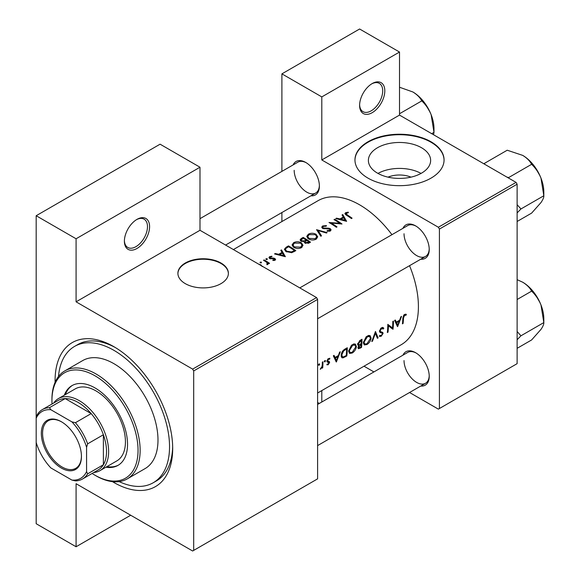 <?xml version="1.0" encoding="UTF-8"?>
<svg xmlns="http://www.w3.org/2000/svg" width="580" height="580" viewBox="0 0 580 580"><rect width="100%" height="100%" fill="white"/><g stroke="black" fill="none" stroke-linecap="round" stroke-linejoin="round"><path stroke-width="0.87" d="M359.607 105.386A17.82 10.288 -60 0 1 372.208 83.564A17.82 10.288 -60 0 1 384.808 90.843A17.82 10.288 -60 0 1 372.208 112.665A17.82 10.288 -60 0 1 359.607 105.386M359.622 104.763A16.334 9.432 120 0 0 362.993 111.657A16.334 9.432 120 0 0 375.579 107.278A16.334 9.432 120 0 0 382.706 90.843A16.334 9.432 120 0 0 379.327 83.361A16.334 9.432 120 0 0 371.671 83.89M124.388 241.193A17.82 10.288 -60 0 1 136.989 219.37A17.82 10.288 -60 0 1 149.589 226.642A17.82 10.288 -60 0 1 136.989 248.465A17.82 10.288 -60 0 1 124.388 241.193M124.395 240.569A16.334 9.432 120 0 0 127.767 247.457A16.334 9.432 120 0 0 140.36 243.085A16.334 9.432 120 0 0 147.487 226.642A16.334 9.432 120 0 0 144.101 219.167A16.334 9.432 120 0 0 136.452 219.689M388.013 177.139A19.72 11.39 180 0 1 411.01 177.139M421.522 173.144A31.124 17.973 0 0 0 430.635 160.442A31.124 17.973 0 0 0 411.423 143.84A31.124 17.973 0 0 0 377.5 147.733A31.124 17.973 0 0 0 368.387 160.442A31.124 17.973 0 0 0 387.599 177.045A31.124 17.973 0 0 0 421.522 173.144M421.051 173.413A31.124 17.973 0 0 0 377.971 173.413M431.012 178.14A44.551 25.723 0 0 0 444.062 159.957A44.551 25.723 0 0 0 416.563 136.191A44.551 25.723 0 0 0 368.01 141.766A44.551 25.723 0 0 0 354.96 159.957A44.551 25.723 0 0 0 382.459 183.715A44.551 25.723 0 0 0 431.012 178.14M444.062 160.196A44.551 25.723 0 0 0 416.367 136.626A44.551 25.723 0 0 0 368.01 142.252A44.551 25.723 0 0 0 354.96 160.196M220.994 283.635A25.244 14.572 0 0 0 228.389 273.325A25.244 14.572 0 0 0 212.802 259.862A25.244 14.572 0 0 0 185.288 263.023A25.244 14.572 0 0 0 177.9 273.325A25.244 14.572 0 0 0 193.481 286.796A25.244 14.572 0 0 0 220.994 283.635M228.382 273.571A25.244 14.572 0 0 0 212.613 260.297A25.244 14.572 0 0 0 185.288 263.508A25.244 14.572 0 0 0 177.9 273.571M402.955 355.163A19.307 11.143 60 0 1 415.577 352.691A19.307 11.143 60 0 1 429.229 376.333A19.307 11.143 60 0 1 420.775 386.026M416.114 353.01A17.82 10.288 -120 0 0 407.718 352.415L317.601 404.441M402.955 228.332A19.307 11.143 60 0 1 415.577 225.859A19.307 11.143 60 0 1 429.229 249.501A19.307 11.143 60 0 1 420.775 259.195M416.114 226.178A17.82 10.288 -120 0 0 407.718 225.576L299.78 287.897M293.118 164.916A19.307 11.143 60 0 1 305.74 162.444A19.307 11.143 60 0 1 319.392 186.086A19.307 11.143 60 0 1 310.938 195.779M306.276 162.762A17.82 10.288 -120 0 0 297.881 162.161L199.991 218.674M55.1 382.307A83.165 48.017 60 0 1 55.078 380.639A83.165 48.017 60 0 1 113.883 346.688A83.165 48.017 60 0 1 172.688 448.543A83.165 48.017 60 0 1 112.447 481.639M115.485 347.63A78.706 45.443 -120 0 0 77.684 344.607L74.53 346.427A78.706 45.443 -120 0 0 58.478 376.507M317.601 393.001L401.186 344.745A83.165 48.017 -120 0 0 418.412 306.675A83.165 48.017 -120 0 0 409.538 265.683M406.37 314.382L405.449 314.157L403.76 315.136L402.832 318.369A83.165 48.017 60 0 1 402.426 323.857L403.086 323.481A83.165 48.017 -120 0 0 403.491 318.072L404.557 315.324L405.971 315.259L406.37 314.382M397.619 326.634L401.563 316.397L400.845 316.818L399.678 320.153L396.35 322.081L395.306 320.015L394.588 320.428L397.459 326.547M393.001 329.302A83.165 48.017 -120 0 0 393.458 321.081L392.798 321.458A83.165 48.017 60 0 1 392.515 327.961L387.802 324.343A83.165 48.017 60 0 1 387.346 332.565L388.005 332.188A83.165 48.017 -120 0 0 388.448 325.757L392.239 328.86M379.269 336.154L381.082 336.371L383.09 333.457L382.778 332.463L380.378 331.492L380.147 330.825L381.611 328.57L383.199 329.041L383.829 328.258L382.51 327.403L380.705 328.439L379.487 331.195L380.161 332.529L382.082 333.137L379.53 331.666L382.024 333.108L382.423 333.877L381.248 335.515L379.914 335.312L379.269 336.154L379.639 336.48M383.17 327.555L382.51 327.403M379.494 331.028L380.654 331.695L379.501 330.984M380.299 335.617L379.914 335.312M378.109 337.901L375.463 331.47L371.795 341.54L372.498 341.134L375.39 333.282L377.399 338.307L378.109 337.901L377.022 337.27M371.106 338.06L370.098 335.646L368.597 335.436L366.111 336.871L363.377 342.562L364.247 344.94L366.915 344.549C369.322 342.961 370.714 340.793 371.106 338.06L370.402 337.654M361.521 347.471A83.165 48.017 -120 0 0 361.985 339.249L359.999 340.402L357.613 344.143L358.092 345.375L358.933 345.441L357.954 347.659L358.331 348.761L361.521 347.471L360.861 347.094M356.403 346.55L355.395 344.129L353.894 343.925L351.407 345.361L348.674 351.052L349.544 353.43L352.212 353.039C354.619 351.444 356.011 349.283 356.403 346.55L355.7 346.144M346.818 355.961A83.165 48.017 -120 0 0 347.282 347.739L345.006 349.051C342.671 350.458 341.381 352.531 341.142 355.293L341.932 357.751L343.034 357.875L346.818 355.961L346.158 355.576M336.364 362L340.308 351.763L339.59 352.183L338.423 355.518L335.095 357.447L334.051 355.38L333.333 355.794L336.204 361.913M329.73 358.251L327.932 358.911L326.91 361.166L327.135 361.964L328.954 362.877L328.2 364.08L327.316 363.986L326.83 364.755L328.142 364.805L329.614 362.464L329.418 361.681L327.57 360.753L328.534 359.216L329.585 359.252L329.882 358.317M326.946 360.782L327.787 361.267L326.946 360.774M326.953 361.615L328.802 362.435M324.901 360.55L325.51 360.905L325.228 360.47L324.575 360.854L324.285 361.615L324.887 361.964L325.51 360.905L325.228 360.47M324.285 361.615L324.887 361.964L324.285 361.615M322.719 367.836A83.165 48.017 -120 0 0 322.966 361.775L322.306 362.159A83.165 48.017 60 0 1 322.284 364.226L322.081 366.371L320.189 369.206L322.132 367.343A83.165 48.017 60 0 1 322.06 368.22L322.719 367.836L322.118 367.488M319.058 363.928L319.667 364.276L319.384 363.849L318.732 364.226L318.442 364.987L319.043 365.335L319.667 364.276L319.384 363.849M318.442 364.987L319.043 365.335L318.442 364.987M391.95 234.682A83.165 48.017 -120 0 0 318.029 200.702L233.392 249.567M348.225 212.157L345.6 212.686L344.861 213.65L346.463 215.216A83.165 48.017 60 0 1 351.429 218.558L352.089 218.181A83.165 48.017 -120 0 0 347.195 214.883L346.318 213.143L348.399 212.715L348.225 212.157L348.225 212.737M345.934 214.875L346.318 213.143M342.04 214.963L343.28 217.021L339.945 218.943L336.501 218.16L335.784 218.573L346.623 221.335L342.758 214.549L342.04 214.963M329.766 229.143L329.621 230.419L327.243 230.586L327.098 231.246L330.296 231.007L331.1 229.861L330.397 228.745L328.867 228.215L323.176 227.976L322.705 227.273L323.372 226.396L326.214 226.2L326.46 225.613L322.618 225.961L321.719 227.186L322.509 228.346L329.766 229.143L330.129 231.094M327.113 232.602L316.557 229.673L320.798 236.241L321.508 235.835L318.166 230.564L326.41 233.008L327.113 232.602M301.353 242.788C298.787 241.439 296.22 241.403 293.647 242.679L292.044 244.912L293.661 247.268C296.25 248.748 298.838 248.878 301.433 247.667L303.014 245.325L301.353 242.788L301.353 243.701M295.829 250.661A83.165 48.017 -120 0 0 288.477 245.884L286.201 247.203L284.352 249.284L286.027 251.561L291.747 252.677L295.829 250.661M271.868 256.215L269.599 256.672L268.931 257.578L269.577 258.499L274.369 258.905L274.398 259.789L272.904 259.949L272.919 260.514L275.058 260.239L275.63 259.441L273.934 258.114L270.207 258.1L270.294 257.041L271.926 256.759L271.868 256.215L271.868 256.759M270.207 258.774L270.294 257.041M274.369 258.905L274.398 260.471M267.228 258.752L266.002 258.752L266.002 259.463L267.228 259.47L267.228 258.752M266.002 258.752L266.002 259.463L266.002 258.752M269.533 263.305A83.165 48.017 -120 0 0 264.161 259.92L263.501 260.304A83.165 48.017 60 0 1 265.306 261.377L267.032 262.61L266.901 264.719L267.656 264.509L268.083 263.153A83.165 48.017 60 0 1 268.873 263.69L269.533 263.305M268.185 263.683L268.083 264.089M267.46 263.421L267.126 264.683M262.16 266.568L260.993 264.908L258.745 264.204M261.384 262.131L260.159 262.124L260.159 262.834L261.384 262.849L261.384 262.131M260.159 262.124L260.159 262.834L260.159 262.124M280.785 250.328L282.025 252.387L278.69 254.308L275.246 253.525L274.529 253.938L285.367 256.701L281.503 249.915L280.785 250.328M304.224 242.273L304.224 241.526L304.935 243.071L309.096 243.005L310.532 242.172A83.165 48.017 -120 0 0 303.18 237.401L301.194 238.547L300.085 239.931L300.933 241.149L304.224 241.526L304.145 241.904M316.056 234.298C313.49 232.95 310.916 232.921 308.35 234.197L306.74 236.423L308.364 238.786C310.952 240.258 313.541 240.395 316.136 239.185L317.717 236.836L316.056 234.298L316.056 235.212M342.004 224.003A83.165 48.017 -120 0 0 334.653 219.225L333.993 219.61A83.165 48.017 60 0 1 339.764 223.264L328.998 222.488A83.165 48.017 60 0 1 336.349 227.266L337.009 226.889A83.165 48.017 -120 0 0 331.224 223.039L342.004 224.003M409.56 392.5L438.364 409.132L517.121 363.66L517.121 184.208L439.415 229.071L438.364 227.251L321.806 159.957L399.511 115.094L399.511 52.041L359.607 29L281.902 73.863L281.902 171.39M438.364 227.251L516.07 182.388L399.511 115.094M193.691 550.391L317.601 478.855L317.601 299.396L193.691 370.939L193.691 550.391L192.64 551L76.081 483.705L76.081 546.759L36.177 523.718L36.177 442.475A38.613 22.294 -120 0 0 50.881 467.944L71.884 480.066A38.613 22.294 -120 0 0 86.579 471.576L86.579 447.325A38.613 22.294 -120 0 0 71.884 421.863L50.881 409.741A38.613 22.294 -120 0 0 36.177 418.224L36.177 215.731L160.087 144.188L199.991 167.228L199.991 230.282L76.081 301.825L76.081 238.771L36.177 215.731M281.902 221.56L281.902 212.541M373.919 371.925L364.015 366.205M439.415 408.53L439.415 229.071M399.511 52.041L321.806 96.903L321.806 159.957M321.806 96.903L281.902 73.863M319.312 403.455L317.601 402.462M321.806 390.579L321.806 402.012M516.07 182.388L517.121 184.208M404.028 360.571A17.82 10.288 -120 0 0 411.807 378.508A17.82 10.288 -120 0 0 425.539 383.278A17.82 10.288 -120 0 0 429.222 375.709M294.183 170.324A17.82 10.288 -120 0 0 301.962 188.254A17.82 10.288 -120 0 0 315.701 193.031A17.82 10.288 -120 0 0 319.377 185.462M404.028 233.74A17.82 10.288 -120 0 0 411.807 251.669A17.82 10.288 -120 0 0 425.539 256.447A17.82 10.288 -120 0 0 429.222 248.878M193.691 370.939L192.64 369.119L76.081 301.825M192.64 369.119L316.557 297.576L199.991 230.282M316.557 297.576L317.601 299.396M119.161 481.61A78.706 45.443 -120 0 0 153.236 482.748L156.39 480.936A78.706 45.443 -120 0 0 172.666 446.68M130.688 515.228L76.081 546.759M76.081 238.771L199.991 167.228M260.993 265.502L260.993 264.908M264.161 260.688L264.161 259.92M269.599 258.513L269.599 256.672M270.904 258.883L270.904 258.31M272.274 258.796L272.274 258.187M273.934 258.731L273.934 258.114M275.007 260.268L275.007 258.506M275.246 254.091L275.246 253.525M278.69 254.903L278.69 254.308M282.025 253.3L282.025 252.387M281.503 251.51L281.503 249.915M283.895 255.707L279.792 254.584L282.416 253.069L283.895 256.331M279.792 255.186L279.792 254.584M288.477 246.761L288.477 245.884M288.572 246.71A83.165 48.017 60 0 1 294.415 250.502L291.435 251.959L286.687 251.183L285.411 249.458L285.817 248.515L288.572 246.71M294.415 251.481L294.415 250.502M291.435 252.742L291.435 251.959M286.687 251.952L286.687 251.183M293.647 243.687L293.647 242.679M300.65 247.145L294.321 246.892L293.023 245.014L294.43 243.107L300.701 243.172L301.999 245.151L300.65 247.145L300.65 248.051M294.321 247.653L294.321 246.892M303.18 238.271L303.18 237.401M301.194 239.678L301.194 238.547M309.118 242.019L305.587 242.679L305.102 241.911L306.762 240.403A83.165 48.017 60 0 1 309.118 242.019L309.118 242.991M308.219 243.426L308.219 242.534M305.587 243.411L305.587 242.679M306.008 239.91L304.108 240.903L301.593 240.765L301.1 240.018L303.275 238.22A83.165 48.017 60 0 1 306.008 239.91L306.008 240.845M304.108 241.555L304.108 240.903M301.593 241.461L301.593 240.765M308.35 235.204L308.35 234.197M315.353 238.663L309.024 238.402L307.726 236.531L309.133 234.617L315.397 234.682L316.702 236.662L315.353 238.663L315.353 239.562M309.024 239.163L309.024 238.402M318.166 232.036L318.166 230.564M322.618 228.411L322.618 225.961M323.176 228.65L323.176 227.976M324.162 228.854L324.162 228.274M328.867 228.817L328.867 228.215M330.397 230.949L330.397 228.745M327.243 231.268L327.243 230.586M329.621 231.282L329.621 230.419M334.653 219.994L334.653 219.225M331.224 223.822L331.224 223.039M339.764 223.822L339.764 223.264M336.501 218.725L336.501 218.16M339.945 219.537L339.945 218.943M343.28 217.935L343.28 217.021M342.758 216.144L342.758 214.549M345.151 220.342L341.047 219.218L343.672 217.703L345.151 220.965M341.047 219.82L341.047 219.218M345.6 214.643L345.6 212.686M402.498 323.147L403.086 323.481M404.572 314.447L405.971 315.259M404.216 314.693L405.036 315.165M403.919 314.954L404.557 315.324M333.797 356.7L335.095 357.447M336.487 360.463L335.407 358.092L338.031 356.577L336.487 360.463L335.276 359.767M334.131 357.36L335.407 358.092M337.313 356.163L338.031 356.577M327.156 364.24L328.142 364.805M327.961 358.882L328.534 359.216M327.026 360.441L327.57 360.753M326.931 360.912L329.614 362.464M320.356 368.858L320.747 369.076M341.286 356.867L343.034 357.875M346.615 348.986A83.165 48.017 60 0 1 346.253 355.525L343.498 356.903L342.439 356.83L341.801 354.916L343.672 350.9L346.615 348.986L345.868 348.558M341.214 354.576L341.801 354.916M343.063 350.552L343.672 350.9M351.465 352.604L352.212 353.039M352.277 352.241L350.037 352.546L349.334 350.668L352.669 345.281L354.96 345.035L355.743 346.934L352.277 352.241M348.754 350.334L349.334 350.668M351.966 344.875L352.669 345.281M357.657 344.701L358.933 345.441M360.956 347.036L360.057 347.55L358.614 347.268L361.173 344.44A83.165 48.017 60 0 1 360.956 347.036M358.817 347.891L358.092 346.963M360.006 344.281L360.731 344.694M360.463 344.034L361.173 344.44M361.224 343.599L359.411 344.549L358.607 344.542L358.273 343.759L361.318 340.504A83.165 48.017 60 0 1 361.224 343.599M357.708 343.44L358.273 343.759M359.651 340.619L360.383 341.04M360.571 340.068L361.318 340.504M366.161 344.114L366.915 344.549M366.981 343.751L364.74 344.056L364.037 342.185L367.365 336.791L369.663 336.545L370.446 338.445L366.981 343.751M363.457 341.845L364.037 342.185M366.669 336.393L367.365 336.791M374.905 333.007L375.39 333.282M372.063 340.88L372.498 341.134M382.372 327.417L383.829 328.258M380.951 328.193L381.611 328.57M379.581 330.506L380.147 330.825M379.494 331.383L383.09 333.457M379.704 335.581L381.082 336.371M379.675 332.043L381.096 332.862M387.795 325.387L388.448 325.757M387.425 331.847L388.005 332.188M387.802 325.061L392.515 327.961M395.052 321.334L396.35 322.081M397.742 325.097L396.662 322.726L399.286 321.211L397.742 325.097L396.532 324.401M395.386 321.994L396.662 322.726M398.569 320.798L399.286 321.211M41.325 433.325A28.362 16.378 60 0 1 61.378 421.74A28.362 16.378 60 0 1 81.439 456.482A28.362 16.378 60 0 1 61.378 468.06A28.362 16.378 60 0 1 41.325 433.325M61.697 421.928A27.47 15.863 -120 0 0 48.27 420.747A27.47 15.863 -120 0 0 42.587 433.325A27.47 15.863 -120 0 0 54.578 460.97A27.47 15.863 -120 0 0 75.748 468.328A27.47 15.863 -120 0 0 81.432 456.112M53.679 403.049A41.579 24.005 60 0 1 58.442 398.583A41.579 24.005 60 0 1 90.487 409.726A41.579 24.005 60 0 1 108.634 451.574A41.579 24.005 60 0 1 100.021 470.605A41.579 24.005 60 0 1 93.772 472.497M86.579 471.576L87.631 473.846A40.1 23.149 60 0 1 82.476 479.022L98.23 469.923A40.1 23.149 -120 0 0 103.385 464.754A40.1 23.149 -120 0 0 106.531 451.574A40.1 23.149 -120 0 0 103.385 434.753A40.1 23.149 -120 0 0 91.169 413.598L65.192 398.598A40.1 23.149 -120 0 0 58.131 400.476L42.383 409.574A40.1 23.149 60 0 1 49.438 407.697L50.881 409.741M71.884 421.863L75.422 422.697L91.169 413.598A40.1 23.149 -120 0 0 65.192 398.598L49.438 407.697M87.631 473.846L103.385 464.754L103.385 434.753L87.631 443.845L86.579 447.325M42.383 409.574A40.1 23.149 60 0 0 37.229 414.743L36.177 418.224L36.177 442.475M82.476 479.022A40.1 23.149 60 0 1 75.422 480.892L71.884 480.066M75.422 422.697A40.1 23.149 60 0 1 87.631 443.845M105.894 467.219A46.038 26.578 -120 0 0 118.001 465.37A46.038 26.578 -120 0 0 126.143 432.608A46.038 26.578 -120 0 0 101.384 392.341A46.038 26.578 -120 0 0 71.963 385.635A46.038 26.578 -120 0 0 64.315 395.19M106.945 466.61A46.038 26.578 -120 0 0 118.523 465.059M92.118 473.454A60.886 35.155 -120 0 0 94.982 475.216A60.886 35.155 -120 0 0 137.83 455.148A60.886 35.155 -120 0 0 103.45 381.647A60.886 35.155 -120 0 0 51.932 400.642A60.886 35.155 -120 0 0 52.026 404.006M51.932 400.642L51.932 399.432A62.372 36.011 60 0 1 64.844 370.881A62.372 36.011 60 0 1 104.704 379.973A62.372 36.011 60 0 1 138.25 434.522A62.372 36.011 60 0 1 127.216 478.913A62.372 36.011 60 0 1 96.034 475.825L94.982 475.216M127.216 478.913L145.072 468.604A62.372 36.011 -120 0 0 156.1 424.219A62.372 36.011 -120 0 0 122.561 369.663A62.372 36.011 -120 0 0 82.701 360.571L64.844 370.881M153.236 482.748A78.706 45.443 -120 0 0 167.156 426.742A78.706 45.443 -120 0 0 124.831 357.896A78.706 45.443 -120 0 0 74.53 346.427M58.442 398.583L75.24 388.883A41.579 24.005 60 0 1 101.819 394.944A41.579 24.005 60 0 1 124.178 431.317A41.579 24.005 60 0 1 116.826 460.904L100.021 470.605M72.493 385.337A46.038 26.578 -120 0 0 65.366 394.588M517.121 348.319L531.621 339.952L540.988 329.382C543.01 326.395 543.96 324.133 543.822 322.589L520.956 335.791L517.121 331.506M517.121 339.75L520.956 335.791M540.988 304.978L543.822 322.589L543.822 318.812A29.892 17.255 -120 0 0 540.988 304.978A29.892 17.255 -120 0 0 522.689 282.206C526.85 284.758 529.823 287.731 531.621 291.138C535.565 294.857 538.689 299.469 540.988 304.978M517.121 299.512L531.621 291.138M517.121 279.669L522.689 282.206M484.96 164.423L484.351 163.422L483.938 163.835M517.121 221.487L531.621 213.114L540.988 202.55C543.025 199.542 543.967 197.28 543.822 195.757L520.956 208.96L517.121 204.675M517.121 212.911L520.956 208.96M540.988 178.147L543.822 195.757L543.822 191.98A29.892 17.255 -120 0 0 540.988 178.147A29.892 17.255 -120 0 0 522.689 155.375C526.85 157.919 529.823 160.899 531.621 164.307C535.587 168.062 538.704 172.673 540.988 178.147M508.762 178.161L508.754 177.509L531.621 164.307M508.754 177.509L507.014 177.154M484.351 163.422L507.217 150.22L522.689 155.375M431.687 133.668L433.985 132.341L433.985 128.564A29.892 17.255 60 0 0 431.15 114.731A29.892 17.255 -120 0 0 423.414 101.333A29.892 17.255 -120 0 0 412.844 91.959C417.005 94.504 419.985 97.484 421.783 100.891C425.72 104.61 428.845 109.221 431.15 114.731L433.985 132.341L433.543 134.741M399.511 113.752L421.783 100.891M399.511 87.239L412.844 91.959M286.201 248.175L286.201 247.203M293.9 251.771L293.9 250.799M305.566 241.149L305.566 240.163M326.663 228.854L326.663 228.252M347.195 215.68L347.195 214.883M402.868 317.709L403.491 318.072M344.643 356.417L345.339 356.816M345.027 349.044L345.774 349.479M359.361 347.884L360.086 348.305M267.46 263.48L267.46 264.596M274.673 259.383L274.673 260.406M269.881 257.614L269.881 258.658M285.411 249.458L285.411 251.111M293.023 245.014L293.023 246.797M301.999 245.151L301.999 247.283M305.102 241.911L305.102 243.172M301.092 240.018L301.092 241.244M307.726 236.531L307.726 238.307M316.702 236.662L316.702 238.793M322.705 227.273L322.705 228.455M342.41 356.816L341.149 356.084M350.037 352.546L348.681 351.763M354.96 345.035L353.329 344.092M358.795 347.869L357.99 347.406M358.607 344.542L357.621 343.976M364.74 344.056L363.385 343.273M369.663 336.545L368.032 335.602M382.677 328.519L381.444 327.801M425.539 383.278L317.601 445.592M534.724 293.502L540.06 302.745M534.724 166.67L540.06 175.914M317.601 318.761L425.539 256.447M430.222 112.498L424.886 103.254M315.701 193.031L225.584 245.057"/></g></svg>
